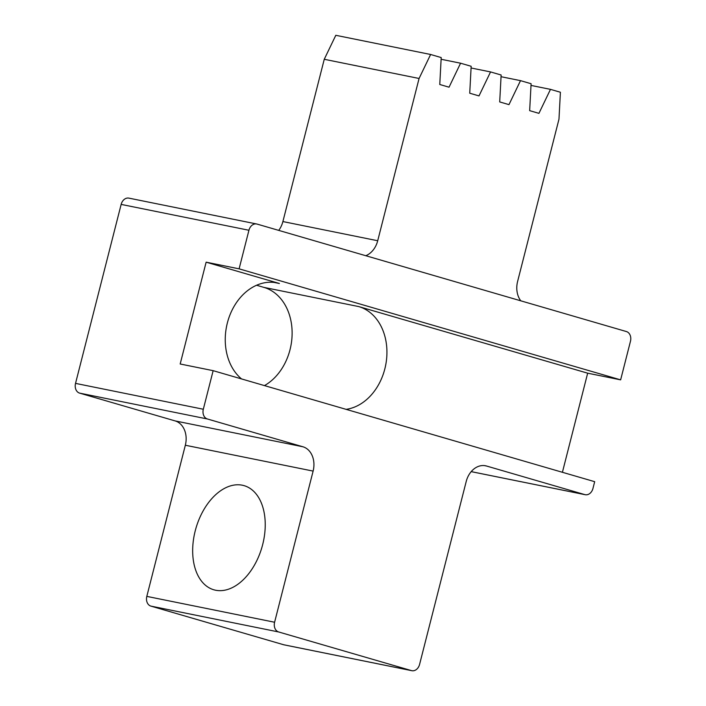 <?xml version="1.0" encoding="UTF-8"?>
<svg xmlns="http://www.w3.org/2000/svg" width="706" height="706" viewBox="0 0 706 706"><rect width="100%" height="100%" fill="white"/><g stroke="black" fill="none" stroke-linecap="round" stroke-linejoin="round"><path stroke-width="1.06" d="M195.218 530.894A54.23 34.347 -73.8 0 0 213.803 589.784A54.23 34.347 -73.8 0 0 262.685 544.547A54.23 34.347 -73.8 0 0 244.1 485.649A54.23 34.347 -73.8 0 0 195.218 530.894M241.531 378.919A52.579 40.63 -78.6 0 1 227.341 323.03A52.579 40.63 -78.6 0 1 276.84 282.859A52.579 40.63 -78.6 0 1 279.391 283.485L206.134 262.173L180.18 363.996L213.15 370.668L203.319 409.242A8.216 6.345 101.4 0 0 207.387 418.976L302.927 446.774A20.536 15.876 -78.6 0 1 313.12 471.096L274.599 622.242A8.216 6.345 101.4 0 0 278.667 631.967L411.448 670.603A8.216 6.345 101.4 0 0 411.845 670.7A8.216 6.345 101.4 0 0 419.576 664.425L466.216 481.466A20.536 15.876 -78.6 0 1 485.543 465.775A20.536 15.876 -78.6 0 1 486.54 466.022L584.824 494.615A8.216 6.345 101.4 0 0 585.221 494.712A8.216 6.345 101.4 0 0 592.961 488.437L594.681 481.677L213.15 370.668M620.636 379.854L630.467 341.272A8.216 6.345 101.4 0 0 626.39 331.546L257.072 224.084A8.216 6.345 101.4 0 0 256.666 223.987A8.216 6.345 101.4 0 0 248.936 230.262L239.105 268.845L620.636 379.854L587.666 373.183L358.745 306.58A52.579 40.63 -78.6 0 1 386.438 360.378A52.579 40.63 -78.6 0 1 346.081 409.348M256.587 285.25L263.929 287.395A52.579 40.63 -78.6 0 1 292.125 332.685A52.579 40.63 -78.6 0 1 264.468 385.6M520.79 300.818A20.536 15.876 -78.6 0 1 517.604 281.456L558.975 119.173L560.405 92.248L550.477 89.362L538.934 113.348L529.659 110.648L531.097 83.723L520.507 80.643L508.973 104.629L499.698 101.929L501.136 75.004L490.546 71.924L479.003 95.91L469.728 93.21L471.167 66.285L460.577 63.205L449.042 87.191L439.767 84.491L441.206 57.565L430.616 54.486L419.073 78.472L377.71 240.746A20.536 15.876 -78.6 0 1 365.779 255.713M562.408 472.288L587.666 373.183M278.667 631.967L150.89 606.11L283.662 644.746L411.448 670.603M313.12 471.096L185.334 445.239L146.813 596.385L274.599 622.242M207.387 418.976L79.61 393.118L175.141 420.917L302.927 446.774M248.936 230.262L121.15 204.405L75.533 383.384L203.319 409.242M206.134 262.173L239.105 268.845M430.616 54.486L335.8 35.3L324.257 59.286L282.894 221.56L377.71 240.746M324.257 59.286L419.073 78.472M441.109 59.269L460.577 63.205M471.078 67.988L490.546 71.924M501.039 76.707L520.507 80.643M531.009 85.417L550.477 89.362M411.845 670.7L284.059 644.843A8.216 6.345 -78.6 0 1 283.662 644.746M150.89 606.11A8.216 6.345 -78.6 0 1 146.813 596.385M185.334 445.239A20.536 15.876 101.4 0 0 175.141 420.917M79.61 393.118A8.216 6.345 -78.6 0 1 75.533 383.384M121.15 204.405A8.216 6.345 -78.6 0 1 128.889 198.13L256.666 223.987M278.72 230.385A20.536 15.876 101.4 0 0 282.894 221.56M279.391 283.485L274.246 282.444M358.745 306.58L263.929 287.395M471.202 471.626L584.824 494.615M486.54 466.022L484.537 465.616M471.184 471.634L585.221 494.712"/></g></svg>
